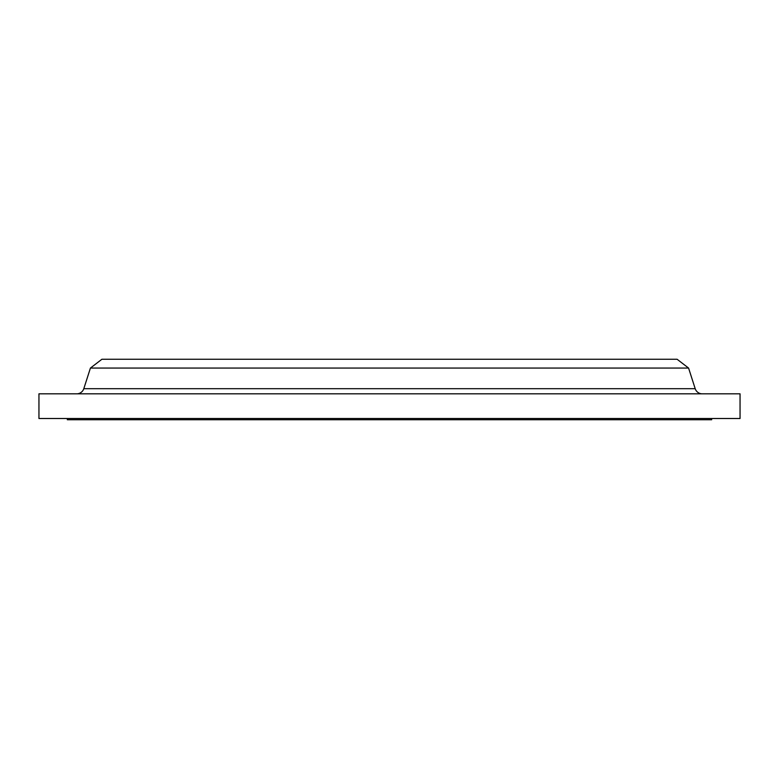 <?xml version="1.0" encoding="UTF-8"?>
<svg xmlns="http://www.w3.org/2000/svg" width="779" height="779" viewBox="0 0 779 779"><rect width="100%" height="100%" fill="white"/><g stroke="black" fill="none" stroke-linecap="round" stroke-linejoin="round"><path stroke-width="1.17" d="M103.14 388.682L83.801 388.682A7.41 7.41 0 0 1 76.751 393.823A7.41 7.41 0 0 0 83.801 388.682L695.199 388.682L688.568 368.058L677.097 359.255L101.903 359.255L90.432 368.058L688.568 368.058L90.432 368.058L83.801 388.682L90.432 368.058L101.903 359.255L677.097 359.255L688.568 368.058L695.199 388.682L675.86 388.682M711.665 419.745L711.665 418.508L711.665 419.745L67.335 419.745L711.665 419.745M67.335 418.508L67.335 419.745L67.335 418.508M740.05 418.508L740.05 393.823L38.95 393.823L38.95 418.508L740.05 418.508L740.05 393.823L38.95 393.823L38.95 418.508L740.05 418.508M83.801 388.682L695.199 388.682A7.41 7.41 0 0 0 702.249 393.823"/></g></svg>
